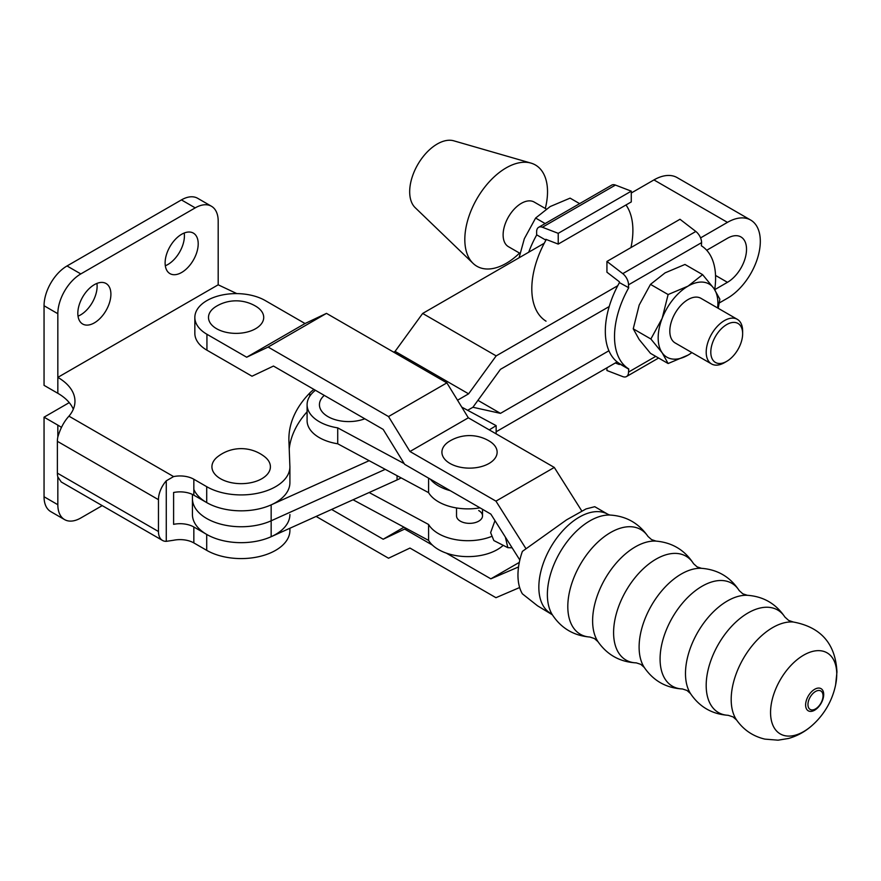 <?xml version="1.0" encoding="UTF-8"?>
<svg xmlns="http://www.w3.org/2000/svg" width="881" height="881" viewBox="0 0 881 881"><rect width="100%" height="100%" fill="white"/><g stroke="black" fill="none" stroke-linecap="round" stroke-linejoin="round"><path stroke-width="1.32" d="M255.633 328.701A27.619 15.946 0 0 0 256.228 306.511A38.456 38.456 0 0 0 215.988 306.511A27.619 15.946 0 0 0 216.88 328.877A27.619 15.946 0 0 0 255.633 328.701M489.054 463.461A27.619 15.946 0 0 0 489.638 441.271A38.456 38.456 0 0 0 449.409 441.271A27.619 15.946 0 0 0 450.301 463.637A27.619 15.946 0 0 0 489.054 463.461M805.619 704.954A12.786 7.378 120 0 0 814.661 710.174A12.786 7.378 120 0 0 823.702 694.514A12.786 7.378 120 0 0 814.661 689.294A12.786 7.378 120 0 0 805.619 704.954M807.954 704.569A10.66 6.156 120 0 0 814.209 709.535A10.66 6.156 120 0 0 823.03 695.858A10.66 6.156 120 0 0 822.92 694.437A10.66 6.156 120 0 0 814.848 691.904A10.66 6.156 120 0 0 807.954 704.569M550.691 613.407A57.221 33.038 120 0 1 538.842 587.209A57.221 33.038 120 0 1 563.818 529.624A57.221 33.038 120 0 1 607.912 514.295L594.752 506.696L586.052 508.921L566.549 519.856L522.378 551.385A57.221 33.038 120 0 0 517.962 575.15A57.221 33.038 120 0 0 522.378 593.827L537.531 605.809L552.376 614.806M836.752 674.262A46.814 27.025 120 0 0 803.648 655.156A46.814 27.025 120 0 0 770.556 712.487A46.814 27.025 120 0 0 812.216 725.349L812.216 725.349A74.004 74.004 0 0 0 835.629 684.801L835.629 684.801A46.814 27.025 120 0 0 836.752 674.262M519.834 560.019L490.849 514.108L404.643 464.331L383.18 429.399L273.473 366.055L252.01 376.22L206.936 350.186L206.936 334.273L246.68 357.223L268.132 347.059L388.521 416.559L409.973 451.501L495.948 501.135L525.913 548.588M206.936 334.273A41.264 23.82 180 0 1 194.844 317.424A41.264 23.82 180 0 1 220.316 295.421A41.264 23.82 180 0 1 265.291 300.586L305.035 323.525L326.488 313.372L446.876 382.872L468.329 417.803L554.292 467.437L581.801 511.002M216.583 306.159A27.619 15.946 0 0 0 215.988 306.511M246.68 357.223L305.035 323.525M194.844 317.424L194.844 333.348A41.264 23.82 0 0 0 206.936 350.186M449.993 440.918A27.619 15.946 0 0 0 449.409 441.271M409.973 451.501L468.329 417.803M495.948 501.135L554.292 467.437M388.521 416.559L446.876 382.872M268.132 347.059L326.488 313.372M518.535 566.957L490.849 578.828L519.316 562.397M432.417 545.097L404.643 529.063L406.031 528.27M490.849 578.828L446.304 553.114M316.125 516.431L388.521 558.224L409.973 548.059L495.948 597.692L519.647 587.528M404.643 529.063L383.18 539.227L331.608 509.449M383.18 539.227L404.027 527.19M478.713 510.551A12.995 7.5 180 0 1 482.524 515.859A12.995 7.5 180 0 1 474.496 522.785A12.995 7.5 180 0 1 460.334 521.156A12.995 7.5 180 0 1 456.523 515.859L456.523 507.952M320.31 422.263A41.583 24.007 0 0 0 337.72 427.869L337.72 443.782A41.583 24.007 180 0 1 320.31 438.176A41.583 24.007 180 0 1 307.095 420.622L307.095 404.709A41.583 24.007 0 0 0 320.31 422.263M315.431 390.283A41.583 24.007 0 0 0 307.095 404.709M505.375 537.124L507.841 547.685L493.845 540.56L490.618 532.642L494.979 520.66M507.841 547.685L512.136 547.817M369.15 492.523L428.595 524.481L428.595 540.405A41.583 24.007 0 0 0 463.208 556.462A41.583 24.007 0 0 0 503.216 545.328M428.595 524.481A41.583 24.007 0 0 0 490.981 536.683M479.991 507.841A41.583 24.007 180 0 1 428.595 492.655L337.72 443.782M430.291 479.143A41.583 24.007 0 0 0 450.268 490.684M428.595 478.163L428.595 492.655M337.72 427.869L404.203 463.615M353.05 499.78L428.595 540.405M324.285 395.393A29.238 16.882 0 0 0 328.007 416.647A29.238 16.882 0 0 0 364.811 418.783M489.263 429.895L496.146 425.644L461.765 407.121M496.146 433.87L496.146 425.644M96.921 283.418A23.391 13.501 -60 0 1 80.578 314.913A23.391 13.501 -60 0 1 78.024 316.158M94.366 284.662A23.391 13.501 -60 0 1 106.061 283.506A23.391 13.501 -60 0 1 109.64 302.249A23.391 13.501 -60 0 1 94.366 322.864A23.391 13.501 -60 0 1 82.671 324.021A23.391 13.501 -60 0 1 79.081 305.278A23.391 13.501 -60 0 1 94.366 284.662M184.217 233.013A23.391 13.501 -60 0 1 167.875 264.509A23.391 13.501 -60 0 1 165.32 265.754M181.662 234.269A23.391 13.501 -60 0 1 193.357 233.102A23.391 13.501 -60 0 1 196.948 251.845A23.391 13.501 -60 0 1 181.662 272.46A23.391 13.501 -60 0 1 169.967 273.628A23.391 13.501 -60 0 1 166.377 254.873A23.391 13.501 -60 0 1 181.662 234.269M261.844 478.713A29.238 16.882 0 0 0 264.718 456.776A38.147 38.147 0 0 0 217.607 456.776A29.238 16.882 0 0 0 222.111 479.583A29.238 16.882 0 0 0 261.844 478.713M313.944 389.424A48.73 28.137 180 0 0 309.76 393.036A162.445 93.793 180 0 0 288.88 439.035A162.445 93.793 180 0 0 288.924 441.128L289.882 466.148A48.73 28.137 0 0 1 289.904 466.776A48.73 28.137 0 0 1 259.818 492.776A48.73 28.137 0 0 1 206.705 486.675L193.842 479.242A19.492 11.255 180 0 0 173.601 476.588L166.267 480.817A19.492 11.255 120 0 0 158.459 499.67L158.459 531.507A19.492 11.255 120 0 0 162.5 540.427A19.492 11.255 120 0 0 166.267 541.341L173.601 540.251A19.492 11.255 180 0 1 193.842 542.916L206.705 550.339A48.73 28.137 0 0 0 259.818 556.44A48.73 28.137 0 0 0 289.904 530.45L289.904 528.259M158.459 499.67L57.375 441.315L57.375 473.141A19.492 11.255 -60 0 0 57.838 476.951L57.838 504.714L44.05 496.752L44.05 417.176L69.258 402.617M289.904 514.526A48.73 28.137 180 0 1 259.818 540.527A48.73 28.137 180 0 1 206.705 534.426L193.842 526.992A19.492 11.255 0 0 0 173.601 524.338L173.601 492.501A19.492 11.255 180 0 1 193.842 495.166L206.705 502.588A48.73 28.137 -0 0 0 259.818 508.689A48.73 28.137 -0 0 0 289.904 482.7L289.904 466.776M102.207 505.628L80.81 517.984A32.487 18.754 -60 0 1 64.566 519.592L50.779 511.63A32.487 18.754 -60 0 1 44.05 496.752M61.395 427.373A58.476 33.764 0 0 0 57.838 425.127L44.05 417.176M236.846 293.615L218.191 284.805L57.838 377.376A58.476 33.764 180 0 1 74.962 401.251A58.476 33.764 180 0 1 68.949 416.162C64.093 421.426 60.393 428.364 57.838 436.976A19.492 11.255 -60 0 0 57.375 441.315M289.221 448.881A162.445 93.793 180 0 1 307.095 411.801M57.838 313.713L44.05 305.751L44.05 385.338L57.838 393.3L57.838 313.713A32.487 18.754 -60 0 1 80.81 273.925L195.219 207.872A32.487 18.754 -60 0 1 211.462 206.264A32.487 18.754 -60 0 1 218.191 221.131L218.191 284.805M44.05 305.751A32.487 18.754 -60 0 1 67.022 265.963L181.431 199.91A32.487 18.754 -60 0 1 197.674 198.302L211.462 206.264M57.838 393.3A58.476 33.764 180 0 1 73.31 409.213M61.252 481.984L57.838 476.951M64.566 519.592A32.487 18.754 -60 0 1 57.838 504.714M724.424 362.675A25.769 14.878 -60 0 1 711.54 363.941A25.769 14.878 -60 0 1 707.586 343.304A25.769 14.878 -60 0 1 724.424 320.596A25.769 14.878 -60 0 1 737.298 319.318A25.769 14.878 -60 0 1 742.639 331.113L742.639 333.767A22.521 12.995 120 0 0 726.715 324.571A22.521 12.995 120 0 0 710.802 352.147A22.521 12.995 120 0 0 726.715 361.342L724.424 362.675L726.715 361.342A22.521 12.995 120 0 0 742.639 333.767M737.298 319.318L700.913 298.307A25.769 14.878 120 0 0 688.028 299.584A25.769 14.878 120 0 0 671.201 322.292A25.769 14.878 120 0 0 675.143 342.94L711.54 363.941M650.872 338.998L662.171 318.316L668.117 294.551L688.028 286.138L702.609 274.641L684.966 264.454L665.056 272.879L650.486 284.365L639.188 305.046L633.241 328.811L639.188 339.537L650.486 353.347L668.117 363.523L662.171 352.796L650.872 338.998L633.241 328.811M519.999 253.365L508.447 246.691A25.769 14.878 -60 0 1 504.505 226.054A25.769 14.878 -60 0 1 521.332 203.346A25.769 14.878 -60 0 1 534.216 202.068L546.253 209.017M519.537 253.1A58.476 33.764 -60 0 1 506.168 263.375A58.476 33.764 -60 0 1 473.086 263.375A58.476 33.764 -60 0 1 469.188 215.625A58.476 33.764 -60 0 1 506.168 167.875A58.476 33.764 -60 0 1 530.979 163.106A58.476 33.764 -60 0 1 545.306 208.467M473.086 263.375L415.193 207.674A38.984 22.51 -60 0 1 412.594 175.837A38.984 22.51 -60 0 1 437.251 143.999A38.984 22.51 -60 0 1 453.792 140.817L530.979 163.106M579.632 203.643L570.095 198.137L550.185 206.55L535.615 218.048L524.327 238.729L519.228 257.241M545.141 223.554L535.615 218.048M536.628 231.758L536.628 234.809L545.824 240.117L545.824 239.313L558.224 244.092L631.281 201.914L631.281 191.155L615.445 185.065L542.388 227.243A9.746 5.627 -120 0 0 538.654 227.298A9.746 5.627 -120 0 0 536.628 231.758M528.699 252.23A71.482 41.264 -60 0 1 536.738 234.864M668.117 294.551L650.486 284.365M668.117 363.523L688.028 355.109A42.233 24.382 -60 0 1 662.171 352.796A42.233 24.382 -60 0 1 662.171 318.316A42.233 24.382 -60 0 1 688.028 286.138A42.233 24.382 -60 0 1 713.896 288.45L719.854 299.177L718.213 308.306M702.609 274.641L713.896 288.45A42.233 24.382 -60 0 1 717.652 307.976M691.882 352.598A42.233 24.382 -60 0 1 688.028 355.109M714.7 289.629A71.482 41.264 120 0 0 701.375 245.799L701.584 242.638L628.527 284.816A9.746 5.627 -120 0 0 622.768 273.639L606.932 261.448L679.989 219.27L695.825 231.461A9.746 5.627 60 0 1 701.584 242.638M606.932 261.448L606.932 272.207L619.343 281.766L619.343 282.559L628.737 287.746A71.482 41.264 120 0 0 628.737 368.919L619.552 363.611A71.482 41.264 120 0 1 619.442 282.614M606.932 367.817L606.932 370.516L622.768 376.605A9.746 5.627 -120 0 0 626.512 376.539A9.746 5.627 -120 0 0 628.527 372.079L628.737 368.919M628.527 287.867L628.527 284.816M628.527 369.04L619.343 363.732L619.343 364.525L615.312 362.983M625.984 204.976A71.482 41.264 -60 0 1 630.95 247.583M546.033 321.169A71.482 41.264 -60 0 1 546.033 239.995L545.824 240.117M558.224 244.092L558.224 233.333L542.388 227.243M558.224 233.333L631.281 191.155M538.654 227.298L611.711 185.12A9.746 5.627 60 0 1 615.445 185.065M719.248 302.976L727.453 298.23A46.462 26.826 120 0 0 760.314 241.328A46.462 26.826 120 0 0 750.689 220.063A46.462 26.826 120 0 0 727.453 222.364L653.944 179.922A46.462 26.826 -60 0 1 677.17 177.621L750.689 220.063M714.733 289.662L727.453 282.316A26.97 15.572 120 0 0 746.526 249.29A26.97 15.572 120 0 0 740.943 236.945A26.97 15.572 120 0 0 727.453 238.277L706.716 250.259M192.432 494.428L192.432 498.613A48.73 28.137 -0 0 0 219.798 523.898A48.73 28.137 -0 0 0 271.161 520.792A48.73 28.137 180 0 1 219.798 523.898A48.73 28.137 180 0 1 192.432 498.613L192.432 514.526A48.73 28.137 -0 0 0 219.798 539.822A48.73 28.137 -0 0 0 271.161 536.705L397.056 479.936A48.73 28.137 -0 0 0 401.13 477.876M271.161 536.705L271.161 520.792L385.25 469.342L271.161 520.792L271.161 504.868A48.73 28.137 180 0 1 193.842 489.407M609.212 306.544L500.474 369.326L472.91 407.264L500.474 413.365L477.931 400.348M500.474 413.365L608.914 350.759M369.15 460.686L271.161 504.868M467.657 410.293L472.91 407.264L467.657 410.293M496.146 431.756L617.152 361.915M457.525 400.227L468.604 393.829L496.168 355.891L617.779 285.686M700.571 237.892L727.453 222.364M393.708 352.18L395.084 351.387L422.66 313.449L544.26 243.244M653.944 179.922L631.281 192.994M468.604 393.829L395.084 351.387M496.168 355.891L422.66 313.449M656.059 541.11A60.393 34.866 120 0 0 592.616 620.841A60.393 34.866 120 0 0 597.99 641.687L594.444 638.549L589.929 637.04A60.459 34.91 120 0 1 567.805 606.58A60.459 34.91 120 0 1 599.906 540.24A60.459 34.91 120 0 1 647.998 536.452L651.566 539.613L656.059 541.11C672.236 542.542 684.746 550.074 693.567 563.708A59.974 34.623 120 0 0 645.872 566.439A59.974 34.623 120 0 0 613.594 632.624A59.974 34.623 120 0 0 636.313 662.875L640.795 664.34L644.264 667.424C653.46 680.859 666.19 688.039 682.434 688.964L686.993 690.451L690.528 693.611C699.547 706.969 712.101 714.205 728.191 715.306L733.003 716.881L736.659 720.085C743.663 729.975 753.057 736.307 764.862 739.115L778.033 740.183L788.55 738.465C797.382 735.943 805.278 731.571 812.216 725.349M693.567 563.708L697.08 566.857L701.485 568.322A59.633 34.436 120 0 0 639.11 647.072A59.633 34.436 120 0 0 644.264 667.424M701.485 568.322C717.718 569.567 730.294 577 739.225 590.611L742.793 593.805L747.286 595.292A59.236 34.194 120 0 0 685.484 673.513A59.236 34.194 120 0 0 690.528 693.611M747.286 595.292C763.375 596.426 775.908 603.683 784.905 617.063L788.682 620.444L793.285 622.008A58.697 33.885 120 0 0 731.186 699.459A58.697 33.885 120 0 0 736.659 720.085M647.998 536.452C638.78 523.149 626.094 516.013 609.938 515.044A60.205 34.755 120 0 0 547.376 594.576A60.205 34.755 120 0 0 552.354 614.784C561.274 628.296 573.795 635.708 589.929 637.04M739.225 590.611A59.412 34.304 120 0 0 691.97 593.497A59.412 34.304 120 0 0 660.078 658.999A59.412 34.304 120 0 0 682.434 688.964M784.905 617.063A59.203 34.183 120 0 0 737.815 620.323A59.203 34.183 120 0 0 706.188 685.451A59.203 34.183 120 0 0 728.191 715.306M158.459 531.507L57.375 473.141M206.705 486.675L206.705 502.588M57.838 425.127L57.838 436.976M206.705 534.426L206.705 550.339M193.842 526.992L193.842 542.916M173.601 476.588L68.949 416.162M309.76 393.036L309.76 396.252M166.267 480.817L166.267 541.341M193.842 479.242L193.842 495.166M195.219 207.872L181.431 199.91M80.81 273.925L67.022 265.963M628.527 372.079L655.728 356.376M622.768 273.639L695.825 231.461M727.453 282.316L715.537 275.434M397.056 479.936L397.056 475.685M482.524 509.295L482.524 515.859M793.285 622.008C820.96 627.129 835.507 643.791 836.95 672.005L835.629 684.801M597.99 641.687C607.317 654.99 620.092 662.049 636.313 662.875M607.912 514.295L609.96 515.055M162.5 540.427L61.263 481.984M658.592 358.027L626.512 376.539"/></g></svg>
